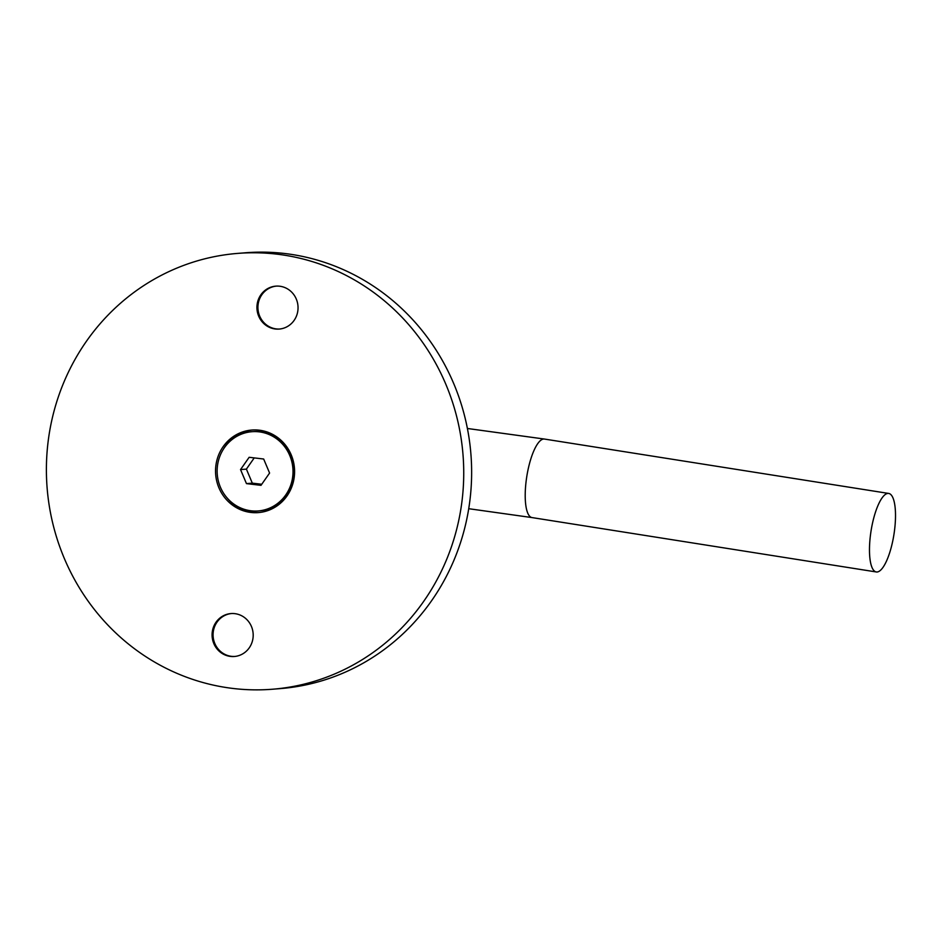 <?xml version="1.0" encoding="UTF-8"?>
<svg xmlns="http://www.w3.org/2000/svg" width="942" height="942" viewBox="0 0 942 942"><rect width="100%" height="100%" fill="white"/><g stroke="black" fill="none" stroke-linecap="round" stroke-linejoin="round"><path stroke-width="1.41" d="M234.864 656.444A21.525 20.547 85.4 0 1 213.281 631.741A21.525 20.547 85.4 0 1 231.402 613.536M252.986 638.24A21.525 20.547 85.4 0 1 234.381 656.492A21.525 20.547 85.4 0 1 212.291 631.811A21.525 20.547 85.4 0 1 230.908 613.572A21.525 20.547 85.4 0 1 252.986 638.24M279.715 329.029A21.525 20.547 85.4 0 1 258.132 304.313A21.525 20.547 85.4 0 1 276.253 286.121M297.837 310.825A21.525 20.547 85.4 0 1 279.232 329.064A21.525 20.547 85.4 0 1 257.142 304.396A21.525 20.547 85.4 0 1 275.759 286.144A21.525 20.547 85.4 0 1 297.837 310.825M215.942 465.136A41.401 39.505 -94.6 0 0 258.402 512.589A41.401 39.505 -94.6 0 0 294.187 477.5A41.401 39.505 -94.6 0 0 251.726 430.047A41.401 39.505 -94.6 0 0 215.942 465.136M227.234 498.106A41.401 39.505 -94.6 0 0 259.391 512.495M461.627 503.946A218.615 208.606 -94.6 0 0 237.443 253.422A218.615 208.606 -94.6 0 0 48.501 438.689A218.615 208.606 -94.6 0 0 272.685 689.214A218.615 208.606 -94.6 0 0 461.627 503.946M272.685 689.214L280.586 688.578A218.615 208.606 -94.6 0 0 469.528 503.311A218.615 208.606 -94.6 0 0 245.344 252.786L237.443 253.422M252.715 429.988A41.401 39.505 -94.6 0 0 223.289 449.346M877.108 571.994A39.752 11.587 99 0 0 894.146 533.125A39.752 11.587 99 0 0 888.695 493.443A39.752 11.587 99 0 0 887.87 493.408A39.752 11.587 99 0 0 870.844 532.277A39.752 11.587 99 0 0 876.296 571.959A39.752 11.587 99 0 0 877.108 571.994M251.867 431.707L253.245 431.589A39.752 37.927 85.4 0 1 260.463 431.73A39.752 37.927 85.4 0 1 294.387 471.93A39.752 37.927 85.4 0 1 259.651 510.823L258.273 510.941A39.752 37.927 -94.6 0 0 293.009 472.048A39.752 37.927 -94.6 0 0 259.085 431.836A39.752 37.927 -94.6 0 0 251.867 431.707A39.752 37.927 -94.6 0 0 217.131 470.588A39.752 37.927 -94.6 0 0 251.055 510.8A39.752 37.927 -94.6 0 0 258.273 510.941M254.234 457.894L246.392 469.116L252.315 483.14L261.746 484.27M269.589 473.049L263.666 459.025L249.147 457.294L240.54 469.587L246.463 483.611L260.993 485.342L269.589 473.049M246.392 469.116L240.54 469.587M252.315 483.14L246.463 483.611M467.397 428.48L544.417 439.054A39.752 11.587 99 0 0 543.605 439.031A39.752 11.587 99 0 0 526.378 479.278A39.752 11.587 99 0 0 532.018 517.582L468.727 508.704M544.417 439.054L888.695 493.443M532.018 517.582L876.296 571.959"/></g></svg>
